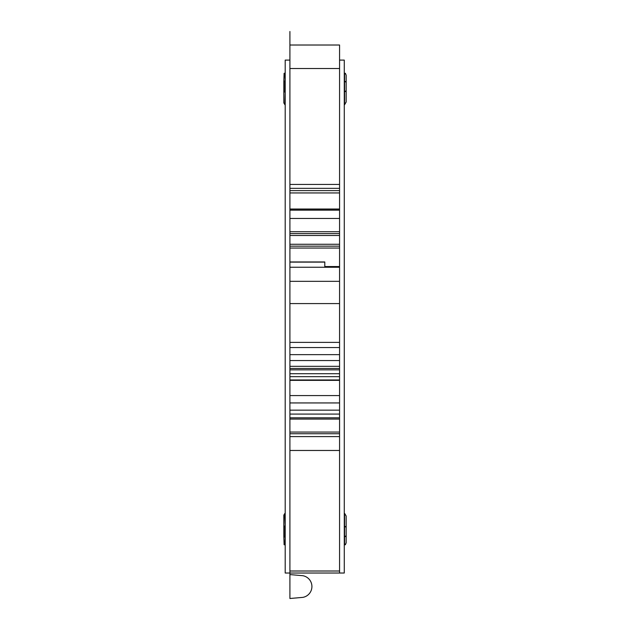 <?xml version="1.0" encoding="UTF-8"?>
<svg xmlns="http://www.w3.org/2000/svg" width="630" height="630" viewBox="0 0 630 630"><rect width="100%" height="100%" fill="white"/><g stroke="black" fill="none" stroke-linecap="round" stroke-linejoin="round"><path stroke-width="0.94" d="M285.193 544.848L284.106 544.745L284.878 543.588L285.193 537.193M344.279 544.848L345.374 544.745L344.279 543.588M285.193 525.877L284.666 513.686L285.193 513.143M344.279 514.395L344.815 513.686L344.279 513.143M285.193 80.845L284.878 74.45L284.106 73.285L285.193 73.19M344.279 74.45L345.374 73.285L344.279 73.19M284.878 104.73L285.193 92.161M344.594 104.73L344.279 103.643M344.279 80.845L344.279 80.057M344.279 92.941L344.279 92.161M344.279 537.981L344.279 537.193M344.279 525.877L344.279 525.097M344.594 537.981L344.594 543.588M344.594 514.395L344.594 525.097M344.594 74.45L344.594 80.057M344.594 92.941L344.594 103.643M339.57 266.553L339.57 342.389L289.91 342.389L289.91 261.962L324.796 261.962L324.796 266.553L339.57 266.553L339.57 233.588L289.91 233.588L289.91 188.338L339.57 188.338L339.57 184.432L289.91 184.432L289.91 188.338M289.91 60.102L285.193 60.102L285.193 573.024L344.279 573.024L344.279 60.102L339.57 60.102M339.57 573.024L339.57 450.466L289.91 450.466L289.91 419.068L339.57 419.068L339.57 369.857L289.91 369.857L289.91 347.563L339.57 347.563L339.57 342.389M339.57 369.857L339.57 360.549L289.91 360.549M289.91 184.432L289.91 45.013L339.57 45.013L339.57 184.432M339.57 233.588L339.57 190.606L289.91 190.606M346.169 527.452L344.594 525.877L344.594 537.193L346.169 535.626L346.169 516.033L344.815 513.686M344.815 104.352L346.169 102.005L346.169 90.586L344.594 92.161L344.594 80.845L346.169 82.412L346.169 75.206L345.374 73.285M289.91 586.538L289.91 598.5L302.817 597.374A11.001 11.001 0 0 0 302.817 575.702L289.91 574.576L289.91 586.538L289.91 450.466M345.374 544.745L346.169 542.832L346.169 535.626M346.169 90.586L346.169 82.412M339.57 450.466L339.57 432.062L289.91 432.062M289.91 419.068L289.91 373.716L339.57 373.716M289.91 369.857L289.91 373.716M339.57 246.157L289.91 246.157L289.91 233.588M289.91 246.157L289.91 248.047L339.57 248.047M339.57 432.062L339.57 419.068M289.91 261.962L289.91 248.047M339.57 188.338L339.57 190.606M339.57 347.563L339.57 360.549M289.91 342.389L289.91 347.563M283.831 526.932L284.878 525.877L284.878 537.193L283.831 536.146L283.831 515.127L284.666 513.686M284.878 92.161L283.831 91.106L283.831 81.892L284.878 80.845L284.878 92.161M284.666 104.352L283.831 102.91L283.831 91.106M283.831 81.892L284.106 73.285M283.831 536.146L284.106 544.745M289.91 364.258L289.91 254.252M289.91 31.5L289.91 45.013M339.57 366.329L289.91 366.329M289.91 68.505L339.57 68.505M339.57 209.026L289.91 209.026M339.57 571.008L289.91 571.008M289.91 192.938L339.57 192.938M289.91 436.59L339.57 436.59M339.57 433.747L289.91 433.747M339.57 417.816L289.91 417.816M289.91 402.94L339.57 402.94M339.57 395.569L289.91 395.569M339.57 410.154L289.91 410.154M289.91 380.347L339.57 380.347M289.91 368.471L339.57 368.471M339.57 376.661L289.91 376.661M339.57 231.706L289.91 231.706M289.91 235.478L339.57 235.478M339.57 244.275L289.91 244.275M289.91 218.452L339.57 218.452M339.57 354.643L289.91 354.643M289.91 281.334L339.57 281.334M339.57 267.246L289.91 267.246M339.57 303.581L289.91 303.581M289.91 262.111L324.796 262.111M289.91 209.121L339.57 209.121M289.91 210.168L339.57 210.168M339.57 414.083L289.91 414.083M339.57 379.969L289.91 379.969"/></g></svg>
